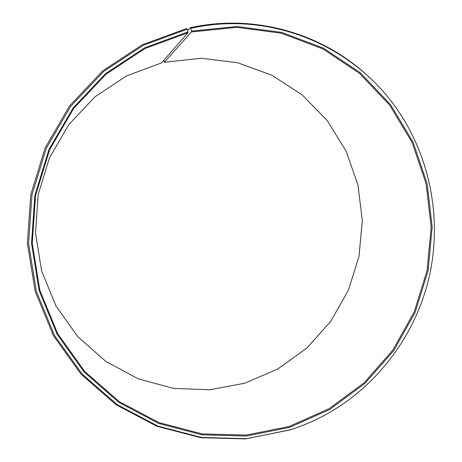 <?xml version="1.0" encoding="UTF-8"?>
<svg xmlns="http://www.w3.org/2000/svg" width="462" height="462" viewBox="0 0 462 462"><rect width="100%" height="100%" fill="white"/><g stroke="black" fill="none" stroke-linecap="round" stroke-linejoin="round"><path stroke-width="0.69" d="M163.687 60.412L164.305 62.26L191.493 31.942L236.752 27.339L281.26 33.2L322.805 48.885L359.453 73.319L389.633 105.076L412.139 142.504L426.131 183.795L431.162 227.073L427.102 270.443L414.166 312.041L392.885 350.057L364.12 382.807L329.008 408.743L289.016 426.53L246.119 435.106L202.067 433.887L158.992 422.62L119.127 401.542L84.685 371.442L57.681 333.685L39.801 290.176L32.236 243.249L35.545 195.547L49.59 149.803L73.55 108.616L105.954 74.278L144.866 48.591L188.011 32.744L187.289 29.158L186.434 28.592L142.4 44.716L102.674 70.9L69.577 105.925L45.114 147.95L30.769 194.646L27.402 243.335L35.147 291.222L53.419 335.614L81.006 374.122L116.181 404.799L156.866 426.259L200.808 437.705L245.732 438.9L291.152 429.573M164.305 62.26L201.236 58.27L237.716 62.745L271.933 75.254L302.269 94.958L327.367 120.744L346.182 151.27L357.969 185.054L362.306 220.53L359.055 256.104L348.4 290.194L330.786 321.286L306.953 347.961L277.905 368.947L244.883 383.171L209.575 389.789L173.435 388.392L138.23 378.84L105.781 361.388L77.841 336.746L56.012 306.058L41.603 270.853L35.516 233.015L38.184 194.618L49.492 157.796L68.786 124.607L94.935 96.847L126.426 75.959L161.469 62.93L188.011 32.744M191.493 31.942L190.841 28.344L189.992 27.772L187.647 30.486M189.992 27.772C255.209 13.196 323.822 33.784 369.779 77.755M190.841 28.344C271.714 9.991 356.248 46.962 399.255 112.491C430.954 160.118 441.695 220.16 429.469 275.791C416.845 331.335 381.566 381.092 332.605 410.689C319.196 418.716 305.018 425.121 290.078 429.92L246.442 438.675L201.617 437.479L157.767 426.051L117.169 404.631L82.074 374.012L54.551 335.585L36.319 291.279L28.598 243.486L31.965 194.895L46.275 148.296L70.692 106.352L103.713 71.396L143.353 45.259L187.289 29.158M191.516 31.098L236.977 26.484L281.676 32.38L323.394 48.14L360.198 72.69L390.5 104.585L413.086 142.169L427.136 183.639L432.184 227.096L428.101 270.645L415.113 312.416L393.751 350.594L364.864 383.483L329.614 409.534L289.455 427.408L246.379 436.024L202.137 434.817L158.876 423.51L118.838 402.344L84.234 372.118L57.103 334.199L39.137 290.488L31.532 243.353L34.858 195.432L48.972 149.474L73.036 108.102L105.596 73.614L144.687 47.811L188.022 31.901"/></g></svg>
